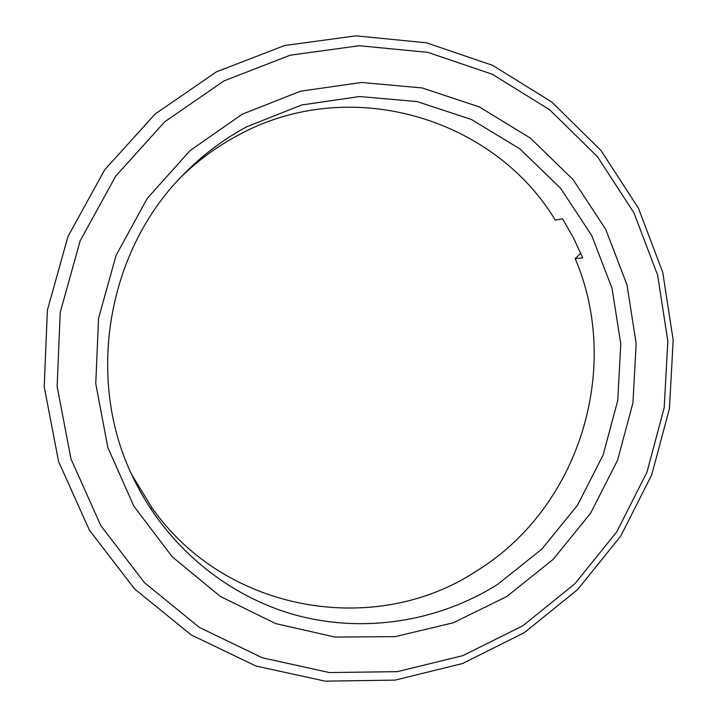 <?xml version="1.0" encoding="UTF-8"?>
<svg xmlns="http://www.w3.org/2000/svg" width="717" height="717" viewBox="0 0 717 717"><rect width="100%" height="100%" fill="white"/><g stroke="black" fill="none" stroke-linecap="round" stroke-linejoin="round"><path stroke-width="1.08" d="M224.009 80.887L164.695 121.818L115.742 176.077L80.17 240.804L60.219 312.343L57.136 386.517L71.001 458.997L100.81 525.624L144.556 582.751L199.46 627.474L262.243 657.767L329.372 672.564L397.343 671.659L462.832 655.643L522.872 625.753L574.9 583.755L616.799 531.772L646.949 472.243L664.184 407.785L667.823 341.167L657.641 275.211L633.927 212.788L597.476 156.718L549.607 109.71L492.229 74.218L427.798 52.359L359.289 45.727L290.125 55.218L224.009 80.887M524.235 632.735L462.501 663.548L395.112 680.11L325.124 681.15L255.951 666.021L191.215 634.921L134.554 588.926L89.374 530.114L58.57 461.461L44.212 386.75L47.376 310.273L67.963 236.529L104.682 169.821L155.213 113.94L216.409 71.852L284.595 45.512L355.874 35.85L426.427 42.796L492.74 65.399L551.749 102.011L600.954 150.436L638.399 208.127L662.741 272.317L673.182 340.118L669.445 408.582L651.735 474.833L620.761 536.029L577.705 589.491L524.235 632.735M242.274 114.191L300.486 91.22L361.52 82.455L422.152 87.94L479.332 106.941L530.392 138.112L573.107 179.644L605.713 229.35L626.981 284.819L636.149 343.515L632.95 402.846L617.57 460.242L590.629 513.193L553.21 559.332L506.82 596.49L453.377 622.768L395.21 636.633L335.009 637.063L275.713 623.602L220.415 596.49L172.188 556.759L133.864 506.229L107.828 447.462L95.764 383.649L98.543 318.393L116.046 255.458L147.227 198.43L190.166 150.498L242.274 114.191M497.679 584.346L541.837 549.114L577.463 505.306L603.122 454.981L617.758 400.418L620.779 343.999L612.013 288.198L591.722 235.508L560.649 188.329L519.986 148.966L471.419 119.479L417.097 101.581L359.567 96.526L301.705 104.969L246.594 126.837C223.964 139.044 203.44 154.415 184.995 172.949C106.815 249.749 84.785 379.616 133.263 477.898C165.824 545.655 226.689 595.899 295.467 615.016C364.433 633.72 438.679 621.505 497.679 584.346M580.788 253.28L575.195 258.604L582.742 257.896L573.51 237.927L562.576 218.819L555.281 220.083C493.359 117.337 348.695 73.734 236.762 135.952C216.651 146.806 198.259 160.312 181.598 176.445M575.195 258.604C622.302 368.959 578.969 508.219 476.375 571.099C376.192 637.35 225.945 613.394 151.941 507.753L151.421 507.95M151.941 507.753L131.803 474.771"/></g></svg>
